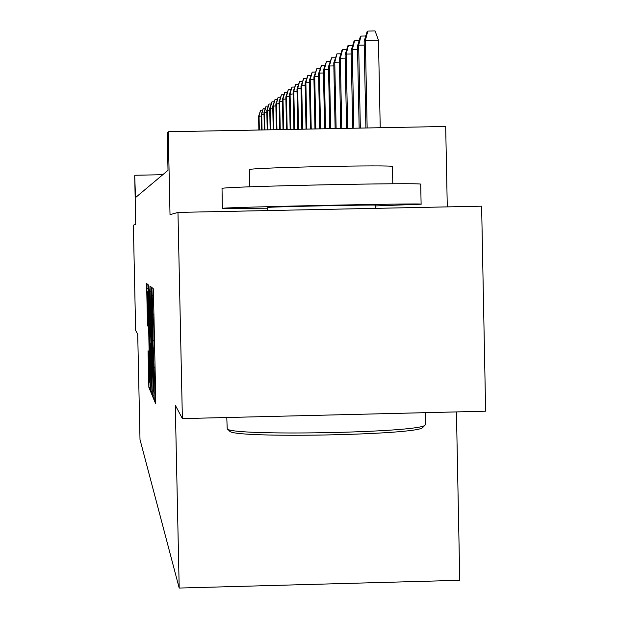 <?xml version="1.0" encoding="UTF-8"?>
<svg xmlns="http://www.w3.org/2000/svg" width="619" height="619" viewBox="0 0 619 619"><rect width="100%" height="100%" fill="white"/><g stroke="black" fill="none" stroke-linecap="round" stroke-linejoin="round"><path stroke-width="0.93" d="M154.139 396.322L154.317 400.478L155.717 403.843L155.725 398.396L153.489 294.451L153.233 288.57L151.887 287.549L153.21 322.747L153.017 343.893L154.348 375.718L154.139 396.322M148.057 350.756L148.846 387.316L150.162 390.481L148.096 289.909L147.871 284.516L146.602 283.556L147.508 325.594L148.057 326.375L147.678 291.642L148.289 306.065L149.666 382.279L148.599 351.762L148.057 350.756M177.97 212.402L481.621 206.181L485.636 411.202L182.381 418.599L177.97 212.402L170.016 214.677L168.236 131.739L167.215 133.077L168.012 170.318L135.538 197.577L134.694 175.726L135.747 224.457L133.364 225.138L135.638 330.399L137.72 334.322L140.002 439.552L179.201 588.05L459.762 580.305L456.435 411.914M182.381 418.599L175.285 405.213L179.201 588.05M152.181 390.156L152.421 395.928L153.891 399.456L153.899 394.148L151.717 292.957L151.477 287.239L150.053 286.171L152.181 390.156L153.295 390.132M151.972 394.837L150.579 391.502L150.355 385.908L148.274 284.825L148.846 285.258L149.078 290.737L150.162 335.684L150.556 336.287L150.549 331.018L149.821 289.754L151.972 394.837M447.282 206.885L445.688 126.477L168.236 131.739M162.782 174.705L135.058 175.254M153.582 391.285L151.508 294.984L151.322 312.255L152.614 372.197L153.589 391.293M150.804 370.959L151.454 386.117L151.438 372.267L150.951 349.534L150.316 343.251L150.804 370.959M364.142 41.295L367.121 31.584L367.818 31.074L375.075 30.95L378.464 40.189L365.38 40.421L364.142 41.295L365.899 127.986M367.818 31.074L365.38 40.421L367.152 127.963M378.464 40.189L380.228 127.715M423.063 427.18L422.816 427.443C419.218 435.111 231.32 438.623 229.657 431.064L229.525 430.932M226.778 417.516L227.219 428.743C228.806 436.403 421.585 432.797 425.152 425.021L425.268 412.68M222.36 208.386L222.028 188.455C221.331 186.481 427.303 182.164 420.711 184.292L421.113 204.193L375.725 205.926M267.648 208.208L222.445 208.355C221.772 207.226 427.714 202.908 421.113 204.193M249.72 186.83L249.457 169.583C250.045 167.594 396.663 164.538 392.461 166.596L392.802 183.781M267.694 210.568L267.725 207.435C268.7 206.792 378.65 204.494 375.718 205.175L375.779 208.355M364.22 45.094L358.664 45.195L357.488 46.03L359.159 128.118M357.488 46.03L360.39 36.552L361.047 36.064L358.664 45.195L360.343 128.094M361.047 36.064L365.775 35.987M357.565 49.652L352.265 49.737L351.143 50.534L352.729 128.241M351.143 50.534L353.975 41.287L354.602 40.823L352.265 49.737L353.859 128.218M354.602 40.823L359.105 40.746M351.213 53.992L346.16 54.077L345.093 54.836L346.594 128.357M345.093 54.836L347.847 45.806L348.451 45.365L346.16 54.077L347.677 128.334M348.451 45.365L352.753 45.295M345.162 58.14L340.334 58.225L339.313 58.952L340.729 128.466M339.313 58.952L342.005 50.124L342.578 49.706L340.334 58.225L341.765 128.442M342.578 49.706L346.686 49.628M339.374 62.101L334.763 62.186L333.78 62.883L335.127 128.574M333.78 62.883L336.96 53.845L334.763 62.186L336.117 128.551M336.96 53.845L340.891 53.783M333.842 65.9L329.424 65.978L328.496 66.643L329.765 128.675M328.496 66.643L331.583 57.815L329.424 65.978L330.708 128.659M331.583 57.815L335.343 57.753M328.55 69.537L324.317 69.607L323.42 70.249L324.619 128.767M323.42 70.249L326.43 61.614L324.317 69.607L325.532 128.752M326.43 61.614L330.035 61.552M323.482 73.019L319.419 73.088L318.561 73.7L319.69 128.868M318.561 73.7L321.493 65.258L319.419 73.088L320.565 128.845M321.493 65.258L324.952 65.196M318.615 76.361L314.723 76.431L313.895 77.019L314.963 128.953M313.895 77.019L316.758 68.755L314.723 76.431L315.798 128.938M316.758 68.755L320.077 68.701M313.949 79.572L310.212 79.642L309.415 80.207L310.421 129.038M309.415 80.207L312.208 72.114L310.212 79.642L311.225 129.023M312.208 72.114L315.396 72.059M309.469 82.66L305.871 82.722L305.105 83.263L306.049 129.123M305.105 83.263L307.836 75.34L305.871 82.722L306.823 129.108M307.836 75.34L310.9 75.286M305.159 85.631L301.701 85.693L300.966 86.211L301.848 129.201M300.966 86.211L303.627 78.451L301.701 85.693L302.598 129.185M303.627 78.451L306.583 78.396M301.012 88.486L297.685 88.548L296.973 89.051L297.809 129.278M296.973 89.051L299.581 81.437L297.685 88.548L298.52 129.263M299.581 81.437L302.42 81.383M297.019 91.241L293.808 91.295L293.127 91.782L293.909 129.356M293.127 91.782L295.673 84.316L293.808 91.295L294.598 129.34M295.673 84.316L298.42 84.269M293.174 93.895L289.429 94.413L290.149 129.425M289.429 94.413L291.913 87.093L290.079 93.949L290.814 129.41M291.913 87.093L294.559 87.039M289.468 96.456L285.854 96.959L286.527 129.495M285.854 96.959L288.292 89.77L286.481 96.51L287.17 129.479M288.292 89.77L290.837 89.724M285.893 98.924L282.403 99.411L283.022 129.557M282.403 99.411L284.786 92.355L283.015 98.978L283.649 129.549M284.786 92.355L287.247 92.308M282.442 101.307L279.068 101.779L279.649 129.626M279.068 101.779L281.405 94.846L279.656 101.361L280.245 129.611M281.405 94.846L283.781 94.808M279.107 103.613L275.85 104.069L276.376 129.688M275.85 104.069L278.14 97.26L276.414 103.667L276.956 129.673M278.14 97.26L280.438 97.222M275.881 105.841L272.731 106.282L273.219 129.742M272.731 106.282L274.975 99.589L273.281 105.895L273.784 129.735M274.975 99.589L277.204 99.551M272.77 108L269.714 108.426L270.163 129.804M269.714 108.426L271.919 101.849L270.255 108.046L270.704 129.797M271.919 101.849L274.07 101.81M269.752 110.089L266.797 110.499L267.199 129.858M266.797 110.499L268.963 104.031L267.315 110.136L267.725 129.851M268.963 104.031L271.045 103.992M266.835 112.109L263.973 112.511L264.336 129.913M263.973 112.511L266.093 106.151L264.475 112.155L264.847 129.905M266.093 106.151L268.112 106.112M264.004 114.066L261.233 114.461L261.558 129.967M261.233 114.461L263.315 108.201L261.721 114.113L262.054 129.959M263.315 108.201L265.272 108.163M261.264 115.97L258.58 116.349L258.866 130.021M258.58 116.349L260.622 110.182L259.052 116.008L259.346 130.005M260.622 110.182L262.518 110.151M155.764 400.447L154.317 400.478M153.512 295.433L152.057 295.464M154.642 347.955L153.187 347.986M155.609 392.957L154.363 392.988M155.237 375.702L154.348 375.718M155.052 367.16L154.162 367.183M154.649 348.249L153.365 348.273M153.218 340.357L154.479 340.326L153.218 340.349M154.1 322.731L153.21 322.747M153.914 314.181L153.025 314.204M153.512 295.58L152.228 295.611M151.686 291.526L150.061 291.564M153.93 395.889L152.421 395.928M151.756 294.814L151.33 294.83M152.003 391.471L150.579 391.502M151.392 385.877L150.355 385.908M149.063 290.056L148.289 290.071M148.096 325.586L147.508 325.594M148.026 320.247L147.291 320.263M148.065 288.632L146.61 288.663M150.185 387.285L148.846 387.316M149.581 381.861L148.622 381.884M148.784 355.724L148.057 355.739M155.609 392.98L154.355 393.011M151.895 386.101L151.454 386.117M150.084 382.271L149.666 382.279M148.127 291.634L147.693 291.642M422.816 427.443L425.152 425.021M229.657 431.064L227.219 428.743"/></g></svg>
